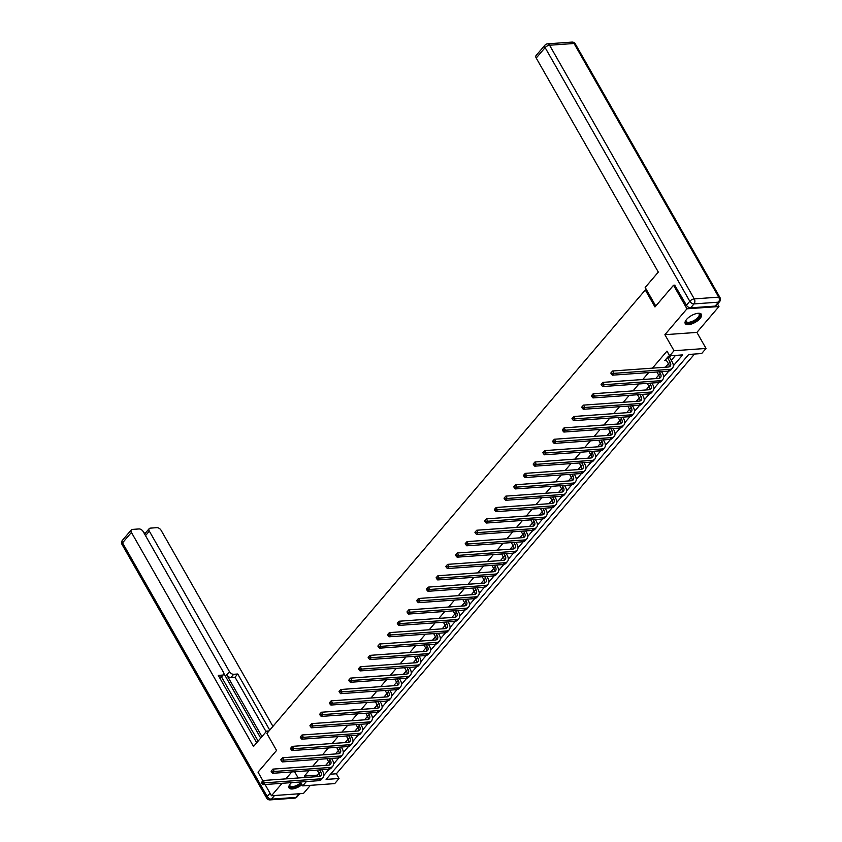 <?xml version="1.0" encoding="UTF-8"?>
<svg xmlns="http://www.w3.org/2000/svg" width="842" height="842" viewBox="0 0 842 842"><rect width="100%" height="100%" fill="white"/><g stroke="black" fill="none" stroke-linecap="round" stroke-linejoin="round"><path stroke-width="1.26" d="M291.479 782.628A9.315 3.873 150.3 0 0 290.374 783.776A9.315 3.873 150.3 0 0 289.038 787.912A9.315 3.873 150.3 0 0 301.994 784.628M700.081 318.487A9.315 3.873 150.3 0 0 701.418 314.35A9.315 3.873 150.3 0 0 694.945 313.992A9.315 3.873 150.3 0 0 686.577 319.444A9.315 3.873 150.3 0 0 685.241 323.581A9.315 3.873 150.3 0 0 691.714 323.938A9.315 3.873 150.3 0 0 700.081 318.487M330.548 774.198L336.379 773.777L339.063 778.492L334.716 783.597L302.71 785.891L306.393 781.565M265.072 784.523L271.471 795.743L303.478 793.448L310.403 785.333M717.563 304.046L718.973 306.52L686.967 308.803L664.885 334.695L674.032 350.725L706.028 348.43L701.681 353.535L688.703 354.471L326.096 779.418L339.063 778.492M664.885 334.695L696.892 332.401L718.973 306.52M696.892 332.401L706.028 348.43M336.379 773.777L694.524 354.05M646.572 289.901L645.298 289.985L266.882 733.466L276.565 750.443L258.031 772.167L262.936 780.776M645.298 289.985L654.981 306.962L673.526 285.238L674.989 285.133M673.526 285.238L686.967 308.803M673.316 365.838L682.652 354.903L669.674 355.829L666.98 351.114L652.455 368.143M648.666 372.574L642.741 379.521M638.962 383.952L633.037 390.888M629.258 395.33L623.333 402.265M619.544 406.707L613.629 413.643M609.84 418.074L603.924 425.021M600.136 429.452L594.21 436.388M590.431 440.829L584.506 447.765M580.727 452.207L574.802 459.143M571.013 463.574L565.098 470.52M561.309 474.951L555.394 481.887M551.605 486.329L545.679 493.265M541.901 497.706L535.975 504.642M532.197 509.073L526.271 516.02M522.482 520.451L516.567 527.387M512.778 531.828L506.863 538.764M503.074 543.206L497.148 550.142M493.37 554.573L487.444 561.519M483.666 565.95L477.74 572.886M473.951 577.328L468.036 584.264M464.247 588.705L458.332 595.641M454.543 600.072L448.618 607.019M444.839 611.45L438.914 618.386M435.135 622.827L429.209 629.763M425.421 634.205L419.505 641.141M415.716 645.572L409.801 652.518M406.012 656.949L400.087 663.885M396.308 668.327L390.383 675.263M386.604 679.704L380.679 686.64M376.89 691.072L370.975 698.018M367.186 702.449L361.271 709.385M357.482 713.827L351.556 720.763M347.778 725.204L341.852 732.14M338.074 736.571L332.148 743.518M328.359 747.949L322.444 754.885M318.655 759.326L312.74 766.262M308.951 770.704L304.372 776.071L317.35 775.145L318.981 773.219M325.707 765.336L328.685 761.852M335.421 753.958L338.389 750.475M345.125 742.591L348.104 739.097M354.829 731.214L357.808 727.72M364.533 719.836L367.512 716.353M374.237 708.459L377.216 704.975M377.932 701.681L378.816 703.228A5.968 3.557 -139.5 0 1 379.037 707.406A5.968 3.557 -139.5 0 1 377.184 708.248L321.433 712.237L322.77 714.595L378.532 710.606A8.957 5.336 40.5 0 0 381.3 709.343A8.957 5.336 40.5 0 0 380.984 703.07L380.163 701.523M383.952 697.092L386.92 693.597M393.656 685.714L396.635 682.22M403.36 674.337L406.339 670.853M413.064 662.959L416.043 659.475M422.768 651.592L425.747 648.098M432.483 640.215L435.451 636.72M442.187 628.837L445.165 625.353M445.881 622.059L446.765 623.606A5.968 3.557 -139.5 0 1 446.976 627.785A5.968 3.557 -139.5 0 1 445.123 628.627L389.372 632.616L390.72 634.973L446.47 630.984A8.957 5.336 40.5 0 0 449.249 629.721A8.957 5.336 40.5 0 0 448.923 623.448L448.102 621.901M451.891 617.46L454.869 613.976M461.595 606.093L464.573 602.598M471.299 594.715L474.278 591.221M481.014 583.338L483.982 579.854M490.718 571.96L493.696 568.476M500.422 560.593L503.4 557.099M510.126 549.216L513.104 545.721M513.82 542.437L514.704 543.974A5.968 3.557 -139.5 0 1 514.915 548.163A5.968 3.557 -139.5 0 1 513.073 549.005L457.311 552.994L458.658 555.352L514.409 551.363A8.957 5.336 40.5 0 0 517.188 550.1A8.957 5.336 40.5 0 0 516.862 543.827L516.051 542.28M519.83 537.838L522.808 534.354M529.544 526.461L532.512 522.977M539.248 515.093L542.227 511.599M548.952 503.716L551.931 500.222M558.656 492.338L561.635 488.855M568.361 480.961L571.339 477.477M572.055 474.183L572.939 475.73A5.968 3.557 -139.5 0 1 573.16 479.908A5.968 3.557 -139.5 0 1 571.308 480.75L515.557 484.739L516.893 487.097L572.644 483.108A8.957 5.336 40.5 0 0 575.423 481.845A8.957 5.336 40.5 0 0 575.107 475.572L574.286 474.025M578.075 469.594L581.043 466.1M581.769 462.805L582.643 464.352A5.968 3.557 -139.5 0 1 582.864 468.541A5.968 3.557 -139.5 0 1 581.012 469.383L525.261 473.362L526.608 475.719L582.359 471.741A8.957 5.336 40.5 0 0 585.127 470.478A8.957 5.336 40.5 0 0 584.811 464.195L583.99 462.647M587.779 458.216L590.758 454.722M597.483 446.839L600.462 443.355M607.187 435.461L610.166 431.978M616.891 424.094L619.87 420.6M626.606 412.717L629.574 409.223M636.31 401.339L639.288 397.856M640.004 394.561L640.888 396.108A5.968 3.557 -139.5 0 1 641.099 400.287A5.968 3.557 -139.5 0 1 639.246 401.129L583.495 405.118L584.843 407.475L640.594 403.486A8.957 5.336 40.5 0 0 643.372 402.223A8.957 5.336 40.5 0 0 643.046 395.95L642.225 394.403M646.014 389.962L648.993 386.478M655.718 378.595L658.697 375.1M665.422 367.217L668.401 363.723M671.306 360.323L675.494 355.408M669.674 357.24L670.685 356.05L668.527 356.208L664.791 360.587L666.538 360.46M660.886 367.544L658.718 367.691M651.182 378.911L649.014 379.068M641.478 390.288L639.31 390.446M631.763 401.666L629.606 401.823M622.059 413.043L619.901 413.19M612.355 424.41L610.187 424.568M602.651 435.788L600.483 435.945M592.947 447.165L590.779 447.323M583.232 458.543L581.075 458.69M573.528 469.91L571.371 470.068M563.824 481.287L561.656 481.445M554.12 492.665L551.952 492.823M544.416 504.042L542.248 504.19M534.702 515.409L532.544 515.567M524.998 526.787L522.84 526.945M515.293 538.164L513.125 538.322M505.589 549.542L503.421 549.689M495.885 560.909L493.717 561.067M486.171 572.286L484.013 572.444M476.467 583.664L474.309 583.822M466.763 595.041L464.595 595.189M457.059 606.408L454.89 606.566M447.355 617.786L445.186 617.944M437.64 629.163L435.482 629.321M427.936 640.541L425.778 640.688M418.232 651.908L416.064 652.066M408.528 663.286L406.36 663.443M398.824 674.663L396.656 674.821M389.109 686.041L386.952 686.188M379.405 697.408L377.248 697.565M369.701 708.785L367.533 708.943M359.997 720.163L357.829 720.32M350.293 731.54L348.125 731.687M340.578 742.907L338.421 743.065M330.874 754.285L328.717 754.443M321.17 765.662L319.013 765.82M291.795 771.925L285.87 778.871M282.091 783.302L271.471 795.743M294.626 771.725L298.194 777.987M300.478 781.986L302.71 785.891M304.372 776.071L305.183 777.482M669.674 355.829L674.032 350.725M323.886 775.335L329.117 769.22M333.6 763.957L338.821 757.842M343.304 752.59L348.525 746.465M353.008 741.213L358.229 735.087M362.713 729.835L367.943 723.72M372.417 718.458L377.648 712.343M382.131 707.091L387.352 700.965M391.835 695.713L397.056 689.587M401.539 684.336L406.76 678.22M411.243 672.958L416.474 666.843M420.947 661.591L426.178 655.465M430.662 650.213L435.882 644.088M440.366 638.836L445.586 632.721M450.07 627.458L455.29 621.343M459.774 616.091L464.995 609.966M469.478 604.714L474.709 598.588M479.193 593.336L484.413 587.221M488.897 581.959L494.117 575.844M498.601 570.592L503.821 564.466M508.305 559.214L513.525 553.089M518.009 547.837L523.24 541.722M527.723 536.459L532.944 530.344M537.428 525.092L542.648 518.967M547.132 513.715L552.352 507.589M556.836 502.337L562.056 496.222M566.54 490.96L571.771 484.845M576.254 479.593L581.475 473.467M585.958 468.215L591.179 462.09M595.662 456.838L600.883 450.723M605.366 445.46L610.587 439.345M615.07 434.093L620.301 427.968M624.785 422.716L630.005 416.59M634.489 411.338L639.709 405.223M644.193 399.961L649.414 393.845M653.897 388.594L659.118 382.468M663.601 377.216L668.832 371.09M317.35 775.145L318.15 776.556M665.801 359.397L668.443 363.807A5.968 3.557 -139.5 0 1 669.169 366.849M667.601 357.776L670 361.976A5.968 3.557 -139.5 0 1 670.211 366.165A5.968 3.557 -139.5 0 1 668.369 367.007L612.618 370.996L613.955 373.353L669.706 369.364A8.957 5.336 40.5 0 0 672.484 368.101A8.957 5.336 40.5 0 0 672.169 361.828L669.769 357.618L667.517 357.387M669.422 356.145L669.769 357.618M611.966 373.269L611.429 372.322L610.808 373.059L611.345 373.995L611.966 373.269L613.955 373.353L612.408 375.174L668.159 371.185A8.957 5.336 40.5 0 0 670.927 369.922L672.484 368.101M612.408 375.174L611.345 373.995M611.429 372.322L612.618 370.996M685.746 321.034A8.052 3.347 -29.7 0 1 685.914 320.434A8.052 3.347 -29.7 0 1 686.051 320.128A7.462 3.105 150.3 0 0 686.009 320.349A7.462 3.105 150.3 0 0 686.146 321.433A7.462 3.105 150.3 0 0 693.071 321.012A7.462 3.105 150.3 0 0 699.26 315.129A7.462 3.105 150.3 0 0 699.113 314.045A7.462 3.105 150.3 0 0 698.018 313.287A8.052 3.347 -29.7 0 1 698.365 313.329A8.052 3.347 -29.7 0 1 700.06 315.392A8.052 3.347 -29.7 0 1 692.177 322.265A8.052 3.347 -29.7 0 1 685.746 321.034M685.051 323.065A9.251 3.842 150.3 0 0 693.797 322.097A9.251 3.842 150.3 0 0 701.112 314.971A9.251 3.842 150.3 0 0 701.07 313.929M301.278 783.386A8.052 3.347 -29.7 0 1 293.311 787.365A8.052 3.347 -29.7 0 1 289.532 785.365A8.052 3.347 -29.7 0 1 289.711 784.765A8.052 3.347 -29.7 0 1 289.837 784.449A7.462 3.105 150.3 0 0 289.795 784.681A7.462 3.105 150.3 0 0 289.943 785.765A7.462 3.105 150.3 0 0 300.868 782.671M288.848 787.386A9.251 3.842 150.3 0 0 301.541 783.86M655.771 306.035L645.183 287.48L658.318 272.092L536.217 58.035A3.579 2.137 -139.5 0 1 536.091 55.53L544.984 45.1A3.579 2.137 40.5 0 0 545.121 47.605L536.217 58.035M690.651 307.846L715.132 306.099L718.489 302.162L694.008 303.909L690.651 307.846A3.579 2.137 -139.5 0 1 686.441 305.204L674.695 285.154M719.605 301.657A3.579 3.579 0 0 0 719.984 297.563A3.579 1.484 150.3 0 0 718.742 297.142L574.055 43.489L549.584 45.236L694.261 298.899L718.742 297.142A3.579 2.463 -94.1 0 1 718.489 302.162A3.579 2.137 40.5 0 0 719.605 301.657L716.237 305.593A3.579 2.137 -139.5 0 1 715.132 306.099M269.051 730.93L266.651 731.098L253.516 746.486L131.426 532.428L122.532 542.858L267.209 796.511L270.029 793.217M267.556 732.687L266.651 731.098M261.957 736.603L226.73 674.852L229.477 671.653L149.329 531.144L145.498 535.638M229.477 671.653A3.579 2.137 40.5 0 0 233.676 674.295L230.94 677.505A3.579 2.137 -139.5 0 1 226.73 674.852M269.745 730.109L237.749 674L233.676 674.295M272.934 726.383L161.096 530.302A3.579 2.137 40.5 0 0 156.886 527.66L150.308 528.134A3.579 2.137 40.5 0 0 149.202 528.639A3.579 2.137 40.5 0 0 149.329 531.144M219.815 678.073L222.351 675.105A3.579 2.137 40.5 0 0 223.456 674.6A3.579 2.137 40.5 0 0 223.33 672.084L143.193 531.586A3.579 2.137 40.5 0 0 138.983 528.944L132.404 529.408A3.579 2.137 40.5 0 0 131.299 529.913A3.579 2.137 40.5 0 0 131.426 532.428M145.603 532.849L143.971 532.965M222.351 675.105L218.288 675.389L256.705 742.749M260.704 738.055L223.772 673.295M221.499 676.894L258.126 741.086M144.908 534.607A3.579 2.137 -139.5 0 1 145.224 533.302L149.202 528.639M223.456 674.6L220.72 677.81A3.579 2.137 -139.5 0 1 219.92 678.263M266.104 731.73L235.013 677.21L230.94 677.505M235.013 677.21L237.749 674M656.918 371.985L658.739 375.174A5.968 3.557 -139.5 0 1 659.465 378.226M659.412 371.806L660.296 373.353A5.968 3.557 -139.5 0 1 660.507 377.542A5.968 3.557 -139.5 0 1 658.654 378.384L602.904 382.363L604.251 384.72L660.002 380.742A8.957 5.336 40.5 0 0 662.78 379.479A8.957 5.336 40.5 0 0 662.454 373.195L661.58 371.659M602.262 384.647L601.725 383.699L601.093 384.426L601.641 385.373L602.262 384.647L604.251 384.72L602.693 386.552L658.444 382.563A8.957 5.336 40.5 0 0 661.223 381.3L662.78 379.479M602.693 386.552L601.641 385.373M601.725 383.699L602.904 382.363M647.214 383.363L649.035 386.552A5.968 3.557 -139.5 0 1 649.761 389.593M649.708 383.184L650.592 384.731A5.968 3.557 -139.5 0 1 650.803 388.909A5.968 3.557 -139.5 0 1 648.95 389.751L593.2 393.74L594.547 396.098L650.298 392.109A8.957 5.336 40.5 0 0 653.076 390.846A8.957 5.336 40.5 0 0 652.75 384.573L651.866 383.026M592.547 396.024L592.01 395.077L591.389 395.803L591.926 396.75L592.547 396.024L594.547 396.098L592.989 397.919L648.74 393.93A8.957 5.336 40.5 0 0 651.519 392.677L653.076 390.846M592.989 397.919L591.926 396.75M592.01 395.077L593.2 393.74M637.51 394.74L639.331 397.929A5.968 3.557 -139.5 0 1 640.057 400.971M582.843 407.391L582.306 406.454L581.685 407.181L582.222 408.128L582.843 407.391L584.843 407.475L583.285 409.296L639.036 405.307A8.957 5.336 40.5 0 0 641.814 404.044L643.372 402.223M583.285 409.296L582.222 408.128M582.306 406.454L583.495 405.118M627.806 406.118L629.627 409.307A5.968 3.557 -139.5 0 1 630.353 412.348M630.3 405.939L631.174 407.475A5.968 3.557 -139.5 0 1 631.395 411.664A5.968 3.557 -139.5 0 1 629.542 412.506L573.791 416.495L575.139 418.853L630.89 414.864A8.957 5.336 40.5 0 0 633.658 413.601A8.957 5.336 40.5 0 0 633.342 407.328L632.458 405.781M573.139 418.769L572.602 417.821L571.981 418.558L572.518 419.495L573.139 418.769L575.139 418.853L573.581 420.674L629.332 416.685A8.957 5.336 40.5 0 0 632.11 415.422L633.658 413.601M573.581 420.674L572.518 419.495M572.602 417.821L573.791 416.495M618.091 417.485L619.912 420.674A5.968 3.557 -139.5 0 1 620.638 423.726M620.586 417.306L621.47 418.853A5.968 3.557 -139.5 0 1 621.691 423.042A5.968 3.557 -139.5 0 1 619.838 423.884L564.087 427.862L565.424 430.22L621.175 426.241A8.957 5.336 40.5 0 0 623.954 424.978A8.957 5.336 40.5 0 0 623.638 418.695L622.754 417.158M563.435 430.146L562.898 429.199L562.277 429.925L562.814 430.872L563.435 430.146L565.424 430.22L563.877 432.051L619.628 428.062A8.957 5.336 40.5 0 0 622.396 426.799L623.954 424.978M563.877 432.051L562.814 430.872M562.898 429.199L564.087 427.862M608.387 428.862L610.208 432.051A5.968 3.557 -139.5 0 1 610.934 435.093M610.882 428.683L611.766 430.23A5.968 3.557 -139.5 0 1 611.976 434.409A5.968 3.557 -139.5 0 1 610.124 435.251L554.373 439.24L555.72 441.597L611.471 437.608A8.957 5.336 40.5 0 0 614.25 436.345A8.957 5.336 40.5 0 0 613.923 430.073L613.05 428.525M553.731 441.524L553.194 440.577L552.562 441.303L553.11 442.25L553.731 441.524L555.72 441.597L554.162 443.418L609.913 439.429A8.957 5.336 40.5 0 0 612.692 438.177L614.25 436.345M554.162 443.418L553.11 442.25M553.194 440.577L554.373 439.24M598.683 440.24L600.504 443.429A5.968 3.557 -139.5 0 1 601.23 446.47M601.177 440.061L602.062 441.608A5.968 3.557 -139.5 0 1 602.272 445.786A5.968 3.557 -139.5 0 1 600.42 446.628L544.669 450.617L546.016 452.975L601.767 448.986A8.957 5.336 40.5 0 0 604.545 447.723A8.957 5.336 40.5 0 0 604.219 441.45L603.335 439.903M544.016 452.891L543.479 451.954L542.858 452.68L543.395 453.627L544.016 452.891L546.016 452.975L544.458 454.796L600.209 450.807A8.957 5.336 40.5 0 0 602.988 449.544L604.545 447.723M544.458 454.796L543.395 453.627M543.479 451.954L544.669 450.617M588.979 451.617L590.8 454.806A5.968 3.557 -139.5 0 1 591.526 457.848M591.473 451.438L592.358 452.975A5.968 3.557 -139.5 0 1 592.568 457.164A5.968 3.557 -139.5 0 1 590.716 458.006L534.965 461.995L536.312 464.352L592.063 460.363A8.957 5.336 40.5 0 0 594.841 459.101A8.957 5.336 40.5 0 0 594.515 452.828L593.631 451.28M534.312 464.268L533.775 463.321L533.154 464.058L533.691 464.995L534.312 464.268L536.312 464.352L534.754 466.173L590.505 462.184A8.957 5.336 40.5 0 0 593.284 460.921L594.841 459.101M534.754 466.173L533.691 464.995M533.775 463.321L534.965 461.995M579.275 462.984L581.096 466.173A5.968 3.557 -139.5 0 1 581.822 469.226M524.608 475.646L524.071 474.699L523.45 475.425L523.987 476.372L524.608 475.646L526.608 475.719L525.05 477.551L580.801 473.562A8.957 5.336 40.5 0 0 583.58 472.299L585.127 470.478M525.05 477.551L523.987 476.372M524.071 474.699L525.261 473.362M569.56 474.362L571.381 477.551A5.968 3.557 -139.5 0 1 572.107 480.593M514.904 487.023L514.367 486.076L513.746 486.802L514.283 487.75L514.904 487.023L516.893 487.097L515.346 488.918L571.097 484.929A8.957 5.336 40.5 0 0 573.865 483.676L575.423 481.845M515.346 488.918L514.283 487.75M514.367 486.076L515.557 484.739M559.856 485.739L561.677 488.928A5.968 3.557 -139.5 0 1 562.403 491.97M562.351 485.56L563.235 487.108A5.968 3.557 -139.5 0 1 563.445 491.286A5.968 3.557 -139.5 0 1 561.593 492.128L505.842 496.117L507.189 498.475L562.94 494.486A8.957 5.336 40.5 0 0 565.719 493.223A8.957 5.336 40.5 0 0 565.392 486.95L564.519 485.402M505.2 498.39L504.663 497.454L504.032 498.18L504.579 499.127L505.2 498.39L507.189 498.475L505.632 500.295L561.382 496.306A8.957 5.336 40.5 0 0 564.161 495.043L565.719 493.223M505.632 500.295L504.579 499.127M504.663 497.454L505.842 496.117M550.152 497.117L551.973 500.306A5.968 3.557 -139.5 0 1 552.699 503.348M552.647 496.938L553.531 498.475A5.968 3.557 -139.5 0 1 553.741 502.663A5.968 3.557 -139.5 0 1 551.889 503.505L496.138 507.494L497.485 509.852L553.236 505.863A8.957 5.336 40.5 0 0 556.015 504.6A8.957 5.336 40.5 0 0 555.688 498.327L554.804 496.78M495.485 509.768L494.949 508.821L494.328 509.557L494.864 510.494L495.485 509.768L497.485 509.852L495.927 511.673L551.678 507.684A8.957 5.336 40.5 0 0 554.457 506.421L556.015 504.6M495.927 511.673L494.864 510.494M494.949 508.821L496.138 507.494M540.448 508.484L542.269 511.673A5.968 3.557 -139.5 0 1 542.995 514.725M542.943 508.305L543.827 509.852A5.968 3.557 -139.5 0 1 544.037 514.041A5.968 3.557 -139.5 0 1 542.185 514.883L486.434 518.861L487.781 521.219L543.532 517.241A8.957 5.336 40.5 0 0 546.311 515.978A8.957 5.336 40.5 0 0 545.984 509.705L545.1 508.158M485.781 521.145L485.245 520.198L484.624 520.924L485.16 521.872L485.781 521.145L487.781 521.219L486.223 523.05L541.974 519.061A8.957 5.336 40.5 0 0 544.753 517.798L546.311 515.978M486.223 523.05L485.16 521.872M485.245 520.198L486.434 518.861M530.744 519.861L532.565 523.05A5.968 3.557 -139.5 0 1 533.291 526.092M533.239 519.682L534.112 521.23A5.968 3.557 -139.5 0 1 534.333 525.408A5.968 3.557 -139.5 0 1 532.481 526.25L476.73 530.239L478.077 532.597L533.828 528.608A8.957 5.336 40.5 0 0 536.596 527.345A8.957 5.336 40.5 0 0 536.28 521.072L535.396 519.525M476.077 532.523L475.541 531.576L474.92 532.302L475.456 533.249L476.077 532.523L478.077 532.597L476.519 534.417L532.27 530.428A8.957 5.336 40.5 0 0 535.049 529.176L536.596 527.345M476.519 534.417L475.456 533.249M475.541 531.576L476.73 530.239M521.03 531.239L522.85 534.428A5.968 3.557 -139.5 0 1 523.577 537.47M523.524 531.06L524.408 532.607A5.968 3.557 -139.5 0 1 524.629 536.786A5.968 3.557 -139.5 0 1 522.777 537.628L467.026 541.616L468.363 543.974L524.113 539.985A8.957 5.336 40.5 0 0 526.892 538.722A8.957 5.336 40.5 0 0 526.576 532.449L525.692 530.902M466.373 543.89L465.837 542.953L465.216 543.679L465.752 544.627L466.373 543.89L468.363 543.974L466.815 545.795L522.566 541.806A8.957 5.336 40.5 0 0 525.334 540.543L526.892 538.722M466.815 545.795L465.752 544.627M465.837 542.953L467.026 541.616M511.326 542.616L513.146 545.805A5.968 3.557 -139.5 0 1 513.873 548.847M456.669 555.267L456.132 554.32L455.501 555.057L456.048 555.994L456.669 555.267L458.658 555.352L457.101 557.172L512.852 553.183A8.957 5.336 40.5 0 0 515.63 551.92L517.188 550.1M457.101 557.172L456.048 555.994M456.132 554.32L457.311 552.994M501.622 553.983L503.442 557.172A5.968 3.557 -139.5 0 1 504.169 560.225M504.116 553.804L505 555.352A5.968 3.557 -139.5 0 1 505.211 559.541A5.968 3.557 -139.5 0 1 503.358 560.383L447.607 564.361L448.954 566.719L504.705 562.74A8.957 5.336 40.5 0 0 507.484 561.477A8.957 5.336 40.5 0 0 507.158 555.204L506.274 553.657M446.955 566.645L446.418 565.698L445.797 566.424L446.334 567.371L446.955 566.645L448.954 566.719L447.397 568.55L503.148 564.561A8.957 5.336 40.5 0 0 505.926 563.298L507.484 561.477M447.397 568.55L446.334 567.371M446.418 565.698L447.607 564.361M491.917 565.361L493.738 568.55A5.968 3.557 -139.5 0 1 494.464 571.592M494.412 565.182L495.296 566.729A5.968 3.557 -139.5 0 1 495.506 570.908A5.968 3.557 -139.5 0 1 493.654 571.75L437.903 575.739L439.25 578.096L495.001 574.107A8.957 5.336 40.5 0 0 497.78 572.844A8.957 5.336 40.5 0 0 497.454 566.571L496.57 565.024M437.251 578.022L436.714 577.075L436.093 577.801L436.63 578.749L437.251 578.022L439.25 578.096L437.693 579.917L493.444 575.928A8.957 5.336 40.5 0 0 496.222 574.676L497.78 572.844M437.693 579.917L436.63 578.749M436.714 577.075L437.903 575.739M482.213 576.738L484.034 579.928A5.968 3.557 -139.5 0 1 484.76 582.969M484.708 576.559L485.581 578.107A5.968 3.557 -139.5 0 1 485.802 582.285A5.968 3.557 -139.5 0 1 483.95 583.127L428.199 587.116L429.546 589.474L485.297 585.485A8.957 5.336 40.5 0 0 488.065 584.222A8.957 5.336 40.5 0 0 487.75 577.949L486.865 576.402M427.547 589.389L427.01 588.453L426.389 589.179L426.926 590.126L427.547 589.389L429.546 589.474L427.989 591.294L483.74 587.306A8.957 5.336 40.5 0 0 486.518 586.043L488.065 584.222M427.989 591.294L426.926 590.126M427.01 588.453L428.199 587.116M472.499 588.116L474.32 591.305A5.968 3.557 -139.5 0 1 475.046 594.347M474.993 587.937L475.877 589.474A5.968 3.557 -139.5 0 1 476.098 593.663A5.968 3.557 -139.5 0 1 474.246 594.505L418.495 598.494L419.832 600.851L475.583 596.862A8.957 5.336 40.5 0 0 478.361 595.599A8.957 5.336 40.5 0 0 478.046 589.326L477.161 587.779M417.842 600.767L417.306 599.82L416.685 600.557L417.222 601.493L417.842 600.767L419.832 600.851L418.285 602.672L474.035 598.683A8.957 5.336 40.5 0 0 476.804 597.42L478.361 595.599M418.285 602.672L417.222 601.493M417.306 599.82L418.495 598.494M462.795 599.483L464.616 602.672A5.968 3.557 -139.5 0 1 465.342 605.724M465.289 599.304L466.173 600.851A5.968 3.557 -139.5 0 1 466.384 605.04A5.968 3.557 -139.5 0 1 464.542 605.882L408.78 609.861L410.128 612.218L465.879 608.24A8.957 5.336 40.5 0 0 468.657 606.977A8.957 5.336 40.5 0 0 468.331 600.704L467.457 599.157M408.138 612.145L407.602 611.197L406.97 611.923L407.517 612.871L408.138 612.145L410.128 612.218L408.57 614.05L464.321 610.061A8.957 5.336 40.5 0 0 467.1 608.798L468.657 606.977M408.57 614.05L407.517 612.871M407.602 611.197L408.78 609.861M453.091 610.86L454.912 614.05A5.968 3.557 -139.5 0 1 455.638 617.091M455.585 610.682L456.469 612.229A5.968 3.557 -139.5 0 1 456.68 616.407A5.968 3.557 -139.5 0 1 454.827 617.249L399.076 621.238L400.424 623.596L456.175 619.607A8.957 5.336 40.5 0 0 458.953 618.344A8.957 5.336 40.5 0 0 458.627 612.071L457.743 610.524M398.434 623.522L397.887 622.575L397.266 623.301L397.803 624.248L398.434 623.522L400.424 623.596L398.866 625.417L454.617 621.428A8.957 5.336 40.5 0 0 457.395 620.175L458.953 618.344M398.866 625.417L397.803 624.248M397.887 622.575L399.076 621.238M443.387 622.238L445.207 625.427A5.968 3.557 -139.5 0 1 445.934 628.469M388.72 634.889L388.183 633.952L387.562 634.679L388.099 635.626L388.72 634.889L390.72 634.973L389.162 636.794L444.913 632.805A8.957 5.336 40.5 0 0 447.691 631.542L449.249 629.721M389.162 636.794L388.099 635.626M388.183 633.952L389.372 632.616M433.683 633.616L435.503 636.805A5.968 3.557 -139.5 0 1 436.23 639.846M436.177 633.437L437.051 634.973A5.968 3.557 -139.5 0 1 437.272 639.162A5.968 3.557 -139.5 0 1 435.419 640.004L379.668 643.993L381.016 646.351L436.766 642.362A8.957 5.336 40.5 0 0 439.535 641.099A8.957 5.336 40.5 0 0 439.219 634.826L438.335 633.279M379.016 646.267L378.479 645.319L377.858 646.056L378.395 646.993L379.016 646.267L381.016 646.351L379.458 648.172L435.209 644.183A8.957 5.336 40.5 0 0 437.987 642.92L439.535 641.099M379.458 648.172L378.395 646.993M378.479 645.319L379.668 643.993M423.979 644.983L425.789 648.172A5.968 3.557 -139.5 0 1 426.515 651.224M426.462 644.804L427.347 646.351A5.968 3.557 -139.5 0 1 427.568 650.54A5.968 3.557 -139.5 0 1 425.715 651.382L369.964 655.36L371.301 657.718L427.052 653.739A8.957 5.336 40.5 0 0 429.83 652.476A8.957 5.336 40.5 0 0 429.515 646.203L428.631 644.656M369.312 657.644L368.775 656.697L368.154 657.423L368.691 658.37L369.312 657.644L371.301 657.718L369.754 659.549L425.505 655.56A8.957 5.336 40.5 0 0 428.273 654.297L429.83 652.476M369.754 659.549L368.691 658.37M368.775 656.697L369.964 655.36M414.264 656.36L416.085 659.549A5.968 3.557 -139.5 0 1 416.811 662.591M416.758 656.181L417.643 657.728A5.968 3.557 -139.5 0 1 417.853 661.907A5.968 3.557 -139.5 0 1 416.011 662.749L360.25 666.738L361.597 669.095L417.348 665.106A8.957 5.336 40.5 0 0 420.126 663.843A8.957 5.336 40.5 0 0 419.8 657.57L418.927 656.023M359.608 669.022L359.071 668.074L358.439 668.801L358.987 669.748L359.608 669.022L361.597 669.095L360.039 670.916L415.801 666.927A8.957 5.336 40.5 0 0 418.569 665.675L420.126 663.843M360.039 670.916L358.987 669.748M359.071 668.074L360.25 666.738M404.56 667.738L406.381 670.927A5.968 3.557 -139.5 0 1 407.107 673.968M407.054 667.559L407.938 669.106A5.968 3.557 -139.5 0 1 408.149 673.284A5.968 3.557 -139.5 0 1 406.297 674.126L350.546 678.115L351.893 680.473L407.644 676.484A8.957 5.336 40.5 0 0 410.422 675.221A8.957 5.336 40.5 0 0 410.096 668.948L409.212 667.401M349.904 680.389L349.356 679.452L348.735 680.178L349.272 681.125L349.904 680.389L351.893 680.473L350.335 682.294L406.086 678.305A8.957 5.336 40.5 0 0 408.865 677.042L410.422 675.221M350.335 682.294L349.272 681.125M349.356 679.452L350.546 678.115M394.856 679.115L396.677 682.304A5.968 3.557 -139.5 0 1 397.403 685.346M397.35 678.936L398.234 680.473A5.968 3.557 -139.5 0 1 398.445 684.662A5.968 3.557 -139.5 0 1 396.593 685.504L340.842 689.493L342.189 691.85L397.94 687.861A8.957 5.336 40.5 0 0 400.718 686.598A8.957 5.336 40.5 0 0 400.392 680.325L399.508 678.778M340.189 691.766L339.652 690.819L339.031 691.556L339.568 692.492L340.189 691.766L342.189 691.85L340.631 693.671L396.382 689.682A8.957 5.336 40.5 0 0 399.161 688.419L400.718 686.598M340.631 693.671L339.568 692.492M339.652 690.819L340.842 689.493M385.152 690.482L386.973 693.671A5.968 3.557 -139.5 0 1 387.699 696.723M387.646 690.303L388.52 691.85A5.968 3.557 -139.5 0 1 388.741 696.039A5.968 3.557 -139.5 0 1 386.888 696.881L331.138 700.86L332.485 703.217L388.236 699.239A8.957 5.336 40.5 0 0 391.004 697.976A8.957 5.336 40.5 0 0 390.688 691.703L389.804 690.156M330.485 703.144L329.948 702.196L329.327 702.923L329.864 703.87L330.485 703.144L332.485 703.217L330.927 705.049L386.678 701.06A8.957 5.336 40.5 0 0 389.457 699.797L391.004 697.976M330.927 705.049L329.864 703.87M329.948 702.196L331.138 700.86M375.448 701.86L377.258 705.049A5.968 3.557 -139.5 0 1 377.984 708.09M320.781 714.521L320.244 713.574L319.623 714.3L320.16 715.247L320.781 714.521L322.77 714.595L321.223 716.416L376.974 712.437A8.957 5.336 40.5 0 0 379.742 711.174L381.3 709.343M321.223 716.416L320.16 715.247M320.244 713.574L321.433 712.237M365.733 713.237L367.554 716.426A5.968 3.557 -139.5 0 1 368.28 719.468M368.228 713.058L369.112 714.605A5.968 3.557 -139.5 0 1 369.322 718.784A5.968 3.557 -139.5 0 1 367.48 719.626L311.719 723.615L313.066 725.972L368.817 721.983A8.957 5.336 40.5 0 0 371.596 720.72A8.957 5.336 40.5 0 0 371.269 714.448L370.396 712.9M311.077 725.888L310.54 724.951L309.919 725.678L310.456 726.625L311.077 725.888L313.066 725.972L311.508 727.793L367.27 723.804A8.957 5.336 40.5 0 0 370.038 722.541L371.596 720.72M311.508 727.793L310.456 726.625M310.54 724.951L311.719 723.615M356.029 724.615L357.85 727.804A5.968 3.557 -139.5 0 1 358.576 730.845M358.524 724.436L359.408 725.972A5.968 3.557 -139.5 0 1 359.618 730.161A5.968 3.557 -139.5 0 1 357.766 731.003L302.015 734.992L303.362 737.35L359.113 733.361A8.957 5.336 40.5 0 0 361.892 732.098A8.957 5.336 40.5 0 0 361.565 725.825L360.692 724.278M301.373 737.266L300.826 736.318L300.205 737.055L300.741 737.992L301.373 737.266L303.362 737.35L301.804 739.171L357.555 735.182A8.957 5.336 40.5 0 0 360.334 733.919L361.892 732.098M301.804 739.171L300.741 737.992M300.826 736.318L302.015 734.992M346.325 735.982L348.146 739.171A5.968 3.557 -139.5 0 1 348.872 742.223M348.82 735.803L349.704 737.35A5.968 3.557 -139.5 0 1 349.914 741.539A5.968 3.557 -139.5 0 1 348.062 742.381L292.311 746.359L293.658 748.717L349.409 744.738A8.957 5.336 40.5 0 0 352.188 743.475A8.957 5.336 40.5 0 0 351.861 737.203L350.977 735.655M291.658 748.643L291.122 747.696L290.501 748.422L291.037 749.369L291.658 748.643L293.658 748.717L292.1 750.548L347.851 746.559A8.957 5.336 40.5 0 0 350.63 745.296L352.188 743.475M292.1 750.548L291.037 749.369M291.122 747.696L292.311 746.359M336.621 747.359L338.442 750.548A5.968 3.557 -139.5 0 1 339.168 753.59M339.115 747.18L339.989 748.727A5.968 3.557 -139.5 0 1 340.21 752.906A5.968 3.557 -139.5 0 1 338.358 753.748L282.607 757.737L283.954 760.094L339.705 756.105A8.957 5.336 40.5 0 0 342.473 754.842A8.957 5.336 40.5 0 0 342.157 748.57L341.273 747.022M281.954 760.021L281.417 759.074L280.796 759.8L281.333 760.747L281.954 760.021L283.954 760.094L282.396 761.915L338.147 757.937A8.957 5.336 40.5 0 0 340.926 756.674L342.473 754.842M282.396 761.915L281.333 760.747M281.417 759.074L282.607 757.737M326.917 758.737L328.727 761.926A5.968 3.557 -139.5 0 1 329.454 764.968M329.401 758.558L330.285 760.105A5.968 3.557 -139.5 0 1 330.506 764.283A5.968 3.557 -139.5 0 1 328.654 765.125L272.903 769.114L274.239 771.472L330.001 767.483A8.957 5.336 40.5 0 0 332.769 766.22A8.957 5.336 40.5 0 0 332.453 759.947L331.569 758.4M272.25 771.388L271.713 770.451L271.092 771.177L271.629 772.125L272.25 771.388L274.239 771.472L272.692 773.293L328.443 769.304A8.957 5.336 40.5 0 0 331.211 768.041L332.769 766.22M272.692 773.293L271.629 772.125M271.713 770.451L272.903 769.114M317.202 770.114L319.023 773.303A5.968 3.557 -139.5 0 1 319.75 776.345M319.697 769.935L320.581 771.472A5.968 3.557 -139.5 0 1 320.791 775.661A5.968 3.557 -139.5 0 1 318.95 776.503L263.188 780.492L264.535 782.849L320.286 778.861A8.957 5.336 40.5 0 0 323.065 777.598A8.957 5.336 40.5 0 0 322.739 771.325L321.865 769.777M262.546 782.765L262.009 781.818L261.388 782.555L261.925 783.492L262.546 782.765L264.535 782.849L262.978 784.67L318.739 780.681A8.957 5.336 40.5 0 0 321.507 779.418L323.065 777.598M262.978 784.67L261.925 783.492M262.009 781.818L263.188 780.492M670 361.976L668.443 363.807M669.706 369.364L668.159 371.185M686.441 305.204L689.798 301.268L545.121 47.605A3.579 1.484 150.3 0 1 549.584 45.236A3.579 2.463 -94.1 0 0 547.458 43.847L571.939 42.1A3.579 2.463 85.9 0 1 574.055 43.489A3.579 1.484 150.3 0 1 575.307 43.9A3.579 3.579 0 0 0 571.939 42.1M689.798 301.268A3.579 2.137 40.5 0 0 694.008 303.909A3.579 2.463 85.9 0 0 694.261 298.899A3.579 1.484 150.3 0 0 689.798 301.268M274.524 795.522L271.419 799.153L295.9 797.406L299.005 793.774M122.395 540.343A3.579 3.579 0 0 0 122.016 544.437A3.579 1.484 150.3 0 1 122.532 542.858A3.579 2.137 -139.5 0 1 122.395 540.343L131.299 529.913M297.015 796.9A3.579 2.137 -139.5 0 1 295.9 797.406A3.579 2.463 -94.1 0 1 294.542 798.153A3.579 3.579 0 0 0 297.015 796.9L299.731 793.722M266.693 798.1A3.579 3.579 0 0 0 270.061 799.9A3.579 2.463 85.9 0 0 271.419 799.153A3.579 2.137 -139.5 0 1 267.209 796.511A3.579 1.484 150.3 0 0 266.693 798.1L122.016 544.437M660.296 373.353L658.739 375.174M660.002 380.742L658.444 382.563M650.592 384.731L649.035 386.552M650.298 392.109L648.74 393.93M640.888 396.108L639.331 397.929M640.594 403.486L639.036 405.307M631.174 407.475L629.627 409.307M630.89 414.864L629.332 416.685M621.47 418.853L619.912 420.674M621.175 426.241L619.628 428.062M611.766 430.23L610.208 432.051M611.471 437.608L609.913 439.429M602.062 441.608L600.504 443.429M601.767 448.986L600.209 450.807M592.358 452.975L590.8 454.806M592.063 460.363L590.505 462.184M582.643 464.352L581.096 466.173M582.359 471.741L580.801 473.562M572.939 475.73L571.381 477.551M572.644 483.108L571.097 484.929M563.235 487.108L561.677 488.928M562.94 494.486L561.382 496.306M553.531 498.475L551.973 500.306M553.236 505.863L551.678 507.684M543.827 509.852L542.269 511.673M543.532 517.241L541.974 519.061M534.112 521.23L532.565 523.05M533.828 528.608L532.27 530.428M524.408 532.607L522.85 534.428M524.113 539.985L522.566 541.806M514.704 543.974L513.146 545.805M514.409 551.363L512.852 553.183M505 555.352L503.442 557.172M504.705 562.74L503.148 564.561M495.296 566.729L493.738 568.55M495.001 574.107L493.444 575.928M485.581 578.107L484.034 579.928M485.297 585.485L483.74 587.306M475.877 589.474L474.32 591.305M475.583 596.862L474.035 598.683M466.173 600.851L464.616 602.672M465.879 608.24L464.321 610.061M456.469 612.229L454.912 614.05M456.175 619.607L454.617 621.428M446.765 623.606L445.207 625.427M446.47 630.984L444.913 632.805M437.051 634.973L435.503 636.805M436.766 642.362L435.209 644.183M427.347 646.351L425.789 648.172M427.052 653.739L425.505 655.56M417.643 657.728L416.085 659.549M417.348 665.106L415.801 666.927M407.938 669.106L406.381 670.927M407.644 676.484L406.086 678.305M398.234 680.473L396.677 682.304M397.94 687.861L396.382 689.682M388.52 691.85L386.973 693.671M388.236 699.239L386.678 701.06M378.816 703.228L377.258 705.049M378.532 710.606L376.974 712.437M369.112 714.605L367.554 716.426M368.817 721.983L367.27 723.804M359.408 725.972L357.85 727.804M359.113 733.361L357.555 735.182M349.704 737.35L348.146 739.171M349.409 744.738L347.851 746.559M339.989 748.727L338.442 750.548M339.705 756.105L338.147 757.937M330.285 760.105L328.727 761.926M330.001 767.483L328.443 769.304M320.581 771.472L319.023 773.303M320.286 778.861L318.739 780.681M547.458 43.847A3.579 3.579 0 0 0 544.984 45.1M719.984 297.563L575.307 43.9M294.542 798.153L270.061 799.9"/></g></svg>

